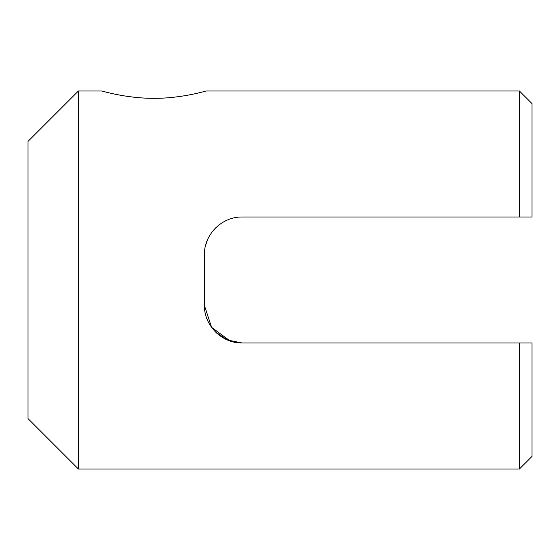 <?xml version="1.0" encoding="UTF-8"?>
<svg xmlns="http://www.w3.org/2000/svg" width="560" height="560" viewBox="0 0 560 560"><rect width="100%" height="100%" fill="white"/><g stroke="black" fill="none" stroke-linecap="round" stroke-linejoin="round"><path stroke-width="0.84" d="M532 217L519.4 217L532 217L532 103.6L519.4 91L519.4 217L242.088 217M215.768 227.78L213.367 230.363L215.768 227.78M207.41 240.023L205.576 245.476L207.41 240.023M230.216 341.047L211.582 327.348L204.4 305.438M204.4 254.8C203.966 234.64 221.711 216.622 242.2 217C221.711 216.622 203.966 234.64 204.4 254.8L204.4 305.2C203.966 325.36 221.711 343.378 242.2 343L227.479 340.018L215.53 331.989L217.315 333.648M227.591 340.06L233.184 341.901M207.34 319.816L206.57 317.821M78.4 469L78.4 91L28 141.4L28 418.6L78.4 469L519.4 469L519.4 343L532 343L242.2 343L232.477 341.719M154 98.322C181.93 98.469 206.703 90.769 206.087 91C206.703 90.769 181.93 98.469 154 98.322C126.07 98.469 101.297 90.769 101.913 91C101.297 90.769 126.07 98.469 154 98.322M519.4 469L532 456.4L532 343M78.4 91L101.913 91M206.087 91L519.4 91"/></g></svg>
